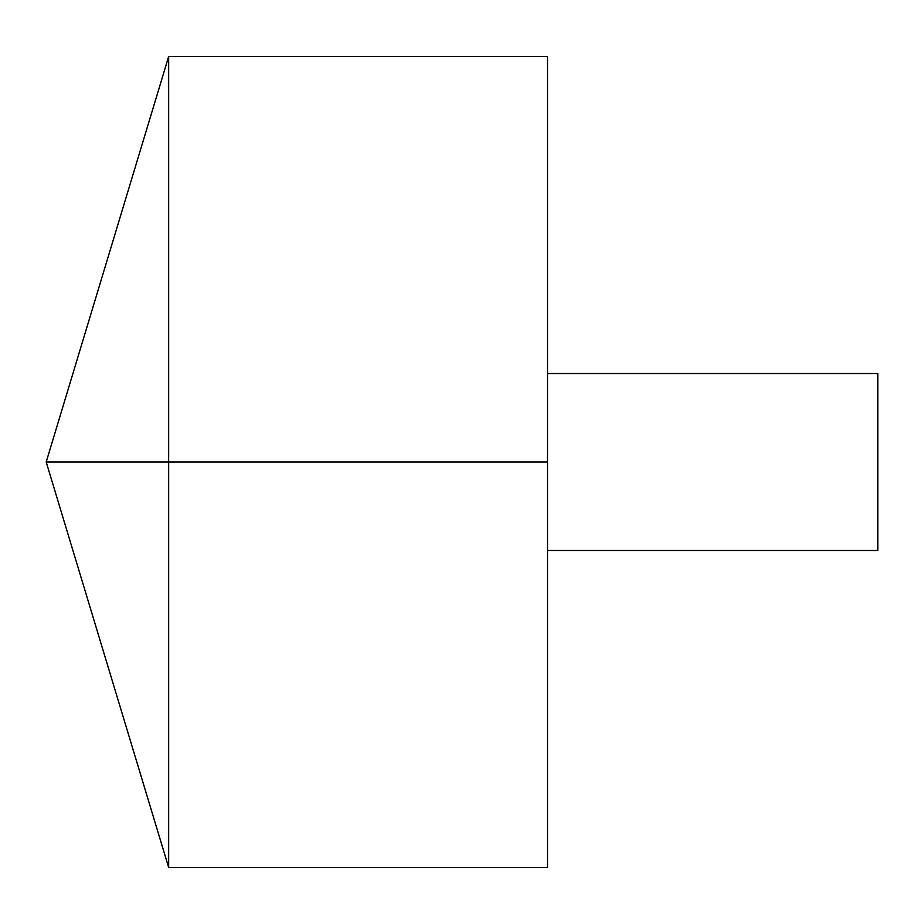 <?xml version="1.0" encoding="UTF-8"?>
<svg xmlns="http://www.w3.org/2000/svg" width="924" height="924" viewBox="0 0 924 924"><rect width="100%" height="100%" fill="white"/><g stroke="black" fill="none" stroke-linecap="round" stroke-linejoin="round"><path stroke-width="1.39" d="M168.665 867.474L46.2 462L168.665 56.526L168.665 867.474L547.516 867.474L547.516 56.526L168.665 56.526M547.516 373.527L877.8 373.527L877.8 550.473L547.516 550.473M547.516 462L46.2 462L547.516 462"/></g></svg>
